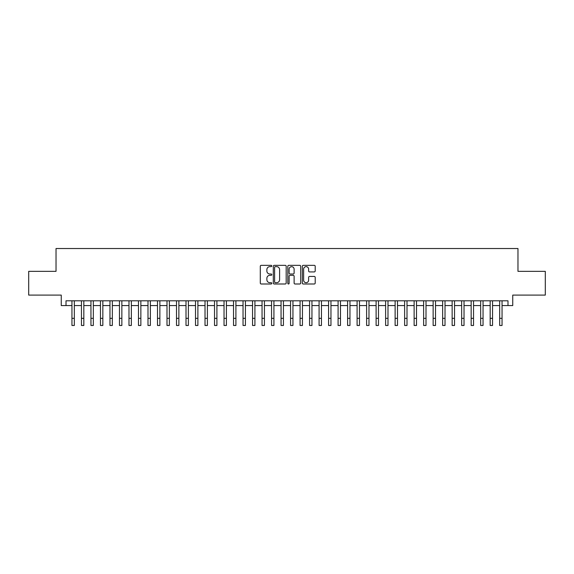 <?xml version="1.0" encoding="UTF-8"?>
<svg xmlns="http://www.w3.org/2000/svg" width="574" height="574" viewBox="0 0 574 574"><rect width="100%" height="100%" fill="white"/><g stroke="black" fill="none" stroke-linecap="round" stroke-linejoin="round"><path stroke-width="0.86" d="M271.789 265.992A0.653 0.653 0 0 0 271.136 265.339L261.227 265.339A0.933 0.933 0 0 0 260.295 266.271L260.295 283.061A0.933 0.933 0 0 0 261.227 283.994L271.136 283.994A0.653 0.653 0 0 0 271.789 283.341A0.653 0.653 0 0 0 271.136 282.688L269.859 282.688A2.985 2.985 0 0 1 266.874 279.703L266.874 278.304A2.985 2.985 0 0 1 269.859 275.319L271.136 275.319A0.653 0.653 0 0 0 271.789 274.666A0.653 0.653 0 0 0 271.136 274.013L269.859 274.013A2.985 2.985 0 0 1 266.874 271.028L266.874 269.629A2.985 2.985 0 0 1 269.859 266.645L271.136 266.645A0.653 0.653 0 0 0 271.789 265.992M314.265 271.918A0.933 0.933 0 0 0 315.198 270.985L315.198 266.271A0.933 0.933 0 0 0 314.265 265.339L303.259 265.339A0.933 0.933 0 0 0 302.326 266.271L302.326 283.061A0.933 0.933 0 0 0 303.259 283.994L314.265 283.994A0.933 0.933 0 0 0 315.198 283.061L315.198 277.371A0.933 0.933 0 0 0 314.265 276.438L309.558 276.438A0.933 0.933 0 0 0 308.625 277.371L308.625 280.198A2.497 2.497 0 0 1 306.129 282.688A2.497 2.497 0 0 1 303.632 280.198L303.632 269.141A2.497 2.497 0 0 1 306.129 266.645A2.497 2.497 0 0 1 308.625 269.141L308.625 270.985A0.933 0.933 0 0 0 309.558 271.918L314.265 271.918M66.01 305.562L66.01 300.805L507.99 300.805L507.99 305.562L512.747 305.562L512.747 295.101L545.3 295.101L545.3 271.337L517.97 271.337L517.97 248.528L56.03 248.528L56.03 271.337L28.7 271.337L28.7 295.101L61.253 295.101L61.253 305.562L71.951 305.562M286.182 266.271A0.933 0.933 0 0 0 285.249 265.339L274.243 265.339A0.933 0.933 0 0 0 273.31 266.271L273.31 283.061A0.933 0.933 0 0 0 274.243 283.994L285.249 283.994A0.933 0.933 0 0 0 286.182 283.061L286.182 266.271M288.751 265.339L299.757 265.339A0.933 0.933 0 0 1 300.69 266.271L300.69 283.061A0.933 0.933 0 0 1 299.757 283.994L295.05 283.994A0.933 0.933 0 0 1 294.118 283.061L294.118 276.252A0.933 0.933 0 0 0 293.178 275.319L290.057 275.319A0.933 0.933 0 0 0 289.124 276.252L289.124 283.341A0.653 0.653 0 0 1 288.471 283.994A0.653 0.653 0 0 1 287.818 283.341L287.818 266.271A0.933 0.933 0 0 1 288.751 265.339M74.326 305.562L81.451 305.562M83.833 305.562L90.957 305.562M93.332 305.562L100.464 305.562M102.839 305.562L109.971 305.562M112.346 305.562L119.471 305.562M121.853 305.562L128.978 305.562M131.353 305.562L138.485 305.562M140.86 305.562L147.992 305.562M150.366 305.562L157.491 305.562M159.873 305.562L166.998 305.562M169.373 305.562L176.505 305.562M178.88 305.562L186.012 305.562M188.387 305.562L195.512 305.562M197.887 305.562L205.018 305.562M207.393 305.562L214.525 305.562M216.9 305.562L224.032 305.562M226.407 305.562L233.532 305.562M235.907 305.562L243.039 305.562M245.414 305.562L252.546 305.562M254.921 305.562L262.053 305.562M264.427 305.562L271.552 305.562M273.927 305.562L281.059 305.562M283.434 305.562L290.566 305.562M292.941 305.562L300.073 305.562M302.448 305.562L309.573 305.562M311.947 305.562L319.079 305.562M321.454 305.562L328.586 305.562M330.961 305.562L338.093 305.562M340.468 305.562L347.593 305.562M349.968 305.562L357.1 305.562M359.475 305.562L366.607 305.562M368.982 305.562L376.114 305.562M378.488 305.562L385.613 305.562M387.988 305.562L395.12 305.562M397.495 305.562L404.627 305.562M407.002 305.562L414.127 305.562M416.509 305.562L423.634 305.562M426.008 305.562L433.14 305.562M435.515 305.562L442.647 305.562M445.022 305.562L452.147 305.562M454.529 305.562L461.654 305.562M464.029 305.562L471.161 305.562M473.536 305.562L480.668 305.562M483.043 305.562L490.167 305.562M492.549 305.562L499.674 305.562M502.049 305.562L507.99 305.562M275.269 266.645A0.653 0.653 0 0 0 274.616 267.297L274.616 282.035A0.653 0.653 0 0 0 275.269 282.688L276.618 282.688A2.985 2.985 0 0 0 279.603 279.703L279.603 269.629A2.985 2.985 0 0 0 276.618 266.645L275.269 266.645M294.118 269.184A2.497 2.497 0 0 0 291.621 266.688A2.497 2.497 0 0 0 289.124 269.184L289.124 273.081A0.933 0.933 0 0 0 290.057 274.013L293.178 274.013A0.933 0.933 0 0 0 294.118 273.081L294.118 269.184M71.951 318.34L74.326 318.34L74.326 325.472L71.951 325.472L71.951 300.805M74.326 318.34L74.326 300.805M81.451 318.34L83.833 318.34L83.833 325.472L81.451 325.472L81.451 300.805M83.833 318.34L83.833 300.805M90.957 318.34L93.332 318.34L93.332 325.472L90.957 325.472L90.957 300.805M93.332 318.34L93.332 300.805M100.464 318.34L102.839 318.34L102.839 325.472L100.464 325.472L100.464 300.805M102.839 318.34L102.839 300.805M109.971 318.34L112.346 318.34L112.346 325.472L109.971 325.472L109.971 300.805M112.346 318.34L112.346 300.805M119.471 318.34L121.853 318.34L121.853 325.472L119.471 325.472L119.471 300.805M121.853 318.34L121.853 300.805M128.978 318.34L131.353 318.34L131.353 325.472L128.978 325.472L128.978 300.805M131.353 318.34L131.353 300.805M138.485 318.34L140.86 318.34L140.86 325.472L138.485 325.472L138.485 300.805M140.86 318.34L140.86 300.805M147.992 318.34L150.366 318.34L150.366 325.472L147.992 325.472L147.992 300.805M150.366 318.34L150.366 300.805M157.491 318.34L159.873 318.34L159.873 325.472L157.491 325.472L157.491 300.805M159.873 318.34L159.873 300.805M166.998 318.34L169.373 318.34L169.373 325.472L166.998 325.472L166.998 300.805M169.373 318.34L169.373 300.805M176.505 318.34L178.88 318.34L178.88 325.472L176.505 325.472L176.505 300.805M178.88 318.34L178.88 300.805M186.012 318.34L188.387 318.34L188.387 325.472L186.012 325.472L186.012 300.805M188.387 318.34L188.387 300.805M195.512 318.34L197.887 318.34L197.887 325.472L195.512 325.472L195.512 300.805M197.887 318.34L197.887 300.805M205.018 318.34L207.393 318.34L207.393 325.472L205.018 325.472L205.018 300.805M207.393 318.34L207.393 300.805M214.525 318.34L216.9 318.34L216.9 325.472L214.525 325.472L214.525 300.805M216.9 318.34L216.9 300.805M224.032 318.34L226.407 318.34L226.407 325.472L224.032 325.472L224.032 300.805M226.407 318.34L226.407 300.805M233.532 318.34L235.907 318.34L235.907 325.472L233.532 325.472L233.532 300.805M235.907 318.34L235.907 300.805M243.039 318.34L245.414 318.34L245.414 325.472L243.039 325.472L243.039 300.805M245.414 318.34L245.414 300.805M252.546 318.34L254.921 318.34L254.921 325.472L252.546 325.472L252.546 300.805M254.921 318.34L254.921 300.805M262.053 318.34L264.427 318.34L264.427 325.472L262.053 325.472L262.053 300.805M264.427 318.34L264.427 300.805M271.552 318.34L273.927 318.34L273.927 325.472L271.552 325.472L271.552 300.805M273.927 318.34L273.927 300.805M281.059 318.34L283.434 318.34L283.434 325.472L281.059 325.472L281.059 300.805M283.434 318.34L283.434 300.805M290.566 318.34L292.941 318.34L292.941 325.472L290.566 325.472L290.566 300.805M292.941 318.34L292.941 300.805M300.073 318.34L302.448 318.34L302.448 325.472L300.073 325.472L300.073 300.805M302.448 318.34L302.448 300.805M309.573 318.34L311.947 318.34L311.947 325.472L309.573 325.472L309.573 300.805M311.947 318.34L311.947 300.805M319.079 318.34L321.454 318.34L321.454 325.472L319.079 325.472L319.079 300.805M321.454 318.34L321.454 300.805M328.586 318.34L330.961 318.34L330.961 325.472L328.586 325.472L328.586 300.805M330.961 318.34L330.961 300.805M338.093 318.34L340.468 318.34L340.468 325.472L338.093 325.472L338.093 300.805M340.468 318.34L340.468 300.805M347.593 318.34L349.968 318.34L349.968 325.472L347.593 325.472L347.593 300.805M349.968 318.34L349.968 300.805M357.1 318.34L359.475 318.34L359.475 325.472L357.1 325.472L357.1 300.805M359.475 318.34L359.475 300.805M366.607 318.34L368.982 318.34L368.982 325.472L366.607 325.472L366.607 300.805M368.982 318.34L368.982 300.805M376.114 318.34L378.488 318.34L378.488 325.472L376.114 325.472L376.114 300.805M378.488 318.34L378.488 300.805M385.613 318.34L387.988 318.34L387.988 325.472L385.613 325.472L385.613 300.805M387.988 318.34L387.988 300.805M395.12 318.34L397.495 318.34L397.495 325.472L395.12 325.472L395.12 300.805M397.495 318.34L397.495 300.805M404.627 318.34L407.002 318.34L407.002 325.472L404.627 325.472L404.627 300.805M407.002 318.34L407.002 300.805M414.127 318.34L416.509 318.34L416.509 325.472L414.127 325.472L414.127 300.805M416.509 318.34L416.509 300.805M423.634 318.34L426.008 318.34L426.008 325.472L423.634 325.472L423.634 300.805M426.008 318.34L426.008 300.805M433.14 318.34L435.515 318.34L435.515 325.472L433.14 325.472L433.14 300.805M435.515 318.34L435.515 300.805M442.647 318.34L445.022 318.34L445.022 325.472L442.647 325.472L442.647 300.805M445.022 318.34L445.022 300.805M452.147 318.34L454.529 318.34L454.529 325.472L452.147 325.472L452.147 300.805M454.529 318.34L454.529 300.805M461.654 318.34L464.029 318.34L464.029 325.472L461.654 325.472L461.654 300.805M464.029 318.34L464.029 300.805M471.161 318.34L473.536 318.34L473.536 325.472L471.161 325.472L471.161 300.805M473.536 318.34L473.536 300.805M480.668 318.34L483.043 318.34L483.043 325.472L480.668 325.472L480.668 300.805M483.043 318.34L483.043 300.805M490.167 318.34L492.549 318.34L492.549 325.472L490.167 325.472L490.167 300.805M492.549 318.34L492.549 300.805M499.674 318.34L502.049 318.34L502.049 325.472L499.674 325.472L499.674 300.805M502.049 318.34L502.049 300.805"/></g></svg>
